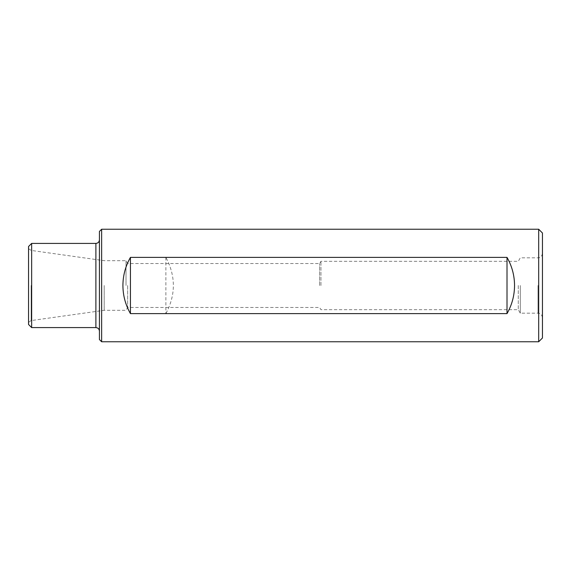 <?xml version="1.0" encoding="UTF-8"?>
<svg xmlns="http://www.w3.org/2000/svg" width="571" height="571" viewBox="0 0 571 571"><rect width="100%" height="100%" fill="white"/><g stroke="black" fill="none" stroke-linecap="round" stroke-linejoin="round"><path stroke-width="0.43" stroke-dasharray="2.85 2.14" d="M319.61 285.5L319.61 263.531L319.61 285.5M101.645 341.765L101.645 229.235M538.681 341.765L538.681 229.235M130.445 313.622C120.481 294.872 120.481 276.128 130.445 257.378L165.883 257.378C175.847 276.128 175.847 294.872 165.883 313.622L130.445 313.622L130.445 257.378M320.945 285.5L320.945 261.318L320.945 285.5M31.648 327.59L31.648 243.41M28.55 285.5L28.55 322.365L28.55 285.5M28.55 324.485L28.55 246.515M99.433 339.545L99.433 231.455M99.433 285.5L99.433 331.13L99.433 285.5M542.45 337.996L542.45 233.004M542.45 285.5L542.45 317.619L542.45 285.5M127.654 285.5L127.654 307.469L127.654 285.5M126.013 285.5L126.013 260.69L126.013 285.5M104.2 285.5L104.2 310.31L104.2 285.5M520.302 285.5L520.302 313.186L520.302 285.5M518.275 285.5L518.275 309.682L518.275 285.5M165.883 257.378L165.883 313.622M95.885 327.59L95.885 243.41M31.155 285.5L31.155 320.574L31.155 285.5M538.018 285.5L538.018 313.186L538.018 285.5M28.55 322.365L31.155 320.574L104.2 310.31L126.013 310.31L127.654 307.469L319.61 307.469L320.945 309.682L518.275 309.682L520.302 313.186L538.018 313.186C539.359 313.493 541.379 312.922 542.45 317.619M28.55 248.635L31.155 250.426L104.2 260.69L126.013 260.69L127.654 263.531L319.61 263.531L320.945 261.318L518.275 261.318L520.302 257.814L538.018 257.814C539.359 257.507 541.379 258.078 542.45 253.381"/><path stroke-width="0.86" d="M101.645 285.5L101.645 341.765L538.681 341.765L538.681 229.235L101.645 229.235L101.645 285.5M507.005 257.378L130.445 257.378C125.477 266.093 122.972 275.472 122.915 285.5C122.972 295.528 125.477 304.907 130.445 313.622L507.005 313.622C511.973 304.907 514.485 295.528 514.542 285.5C514.485 275.472 511.973 266.093 507.005 257.378L507.005 313.622M31.648 327.59L28.55 324.485L28.55 246.515L31.648 243.41L31.648 327.59L95.885 327.59C98.041 327.797 99.226 328.975 99.433 331.13M101.645 229.235L99.433 231.455L99.433 339.545L101.645 341.765M538.681 229.235L542.45 233.004L542.45 337.996L538.681 341.765M130.445 257.378L130.445 313.622M31.648 243.41L95.885 243.41L95.885 327.59M95.885 243.41C98.041 243.203 99.226 242.025 99.433 239.87"/></g></svg>
